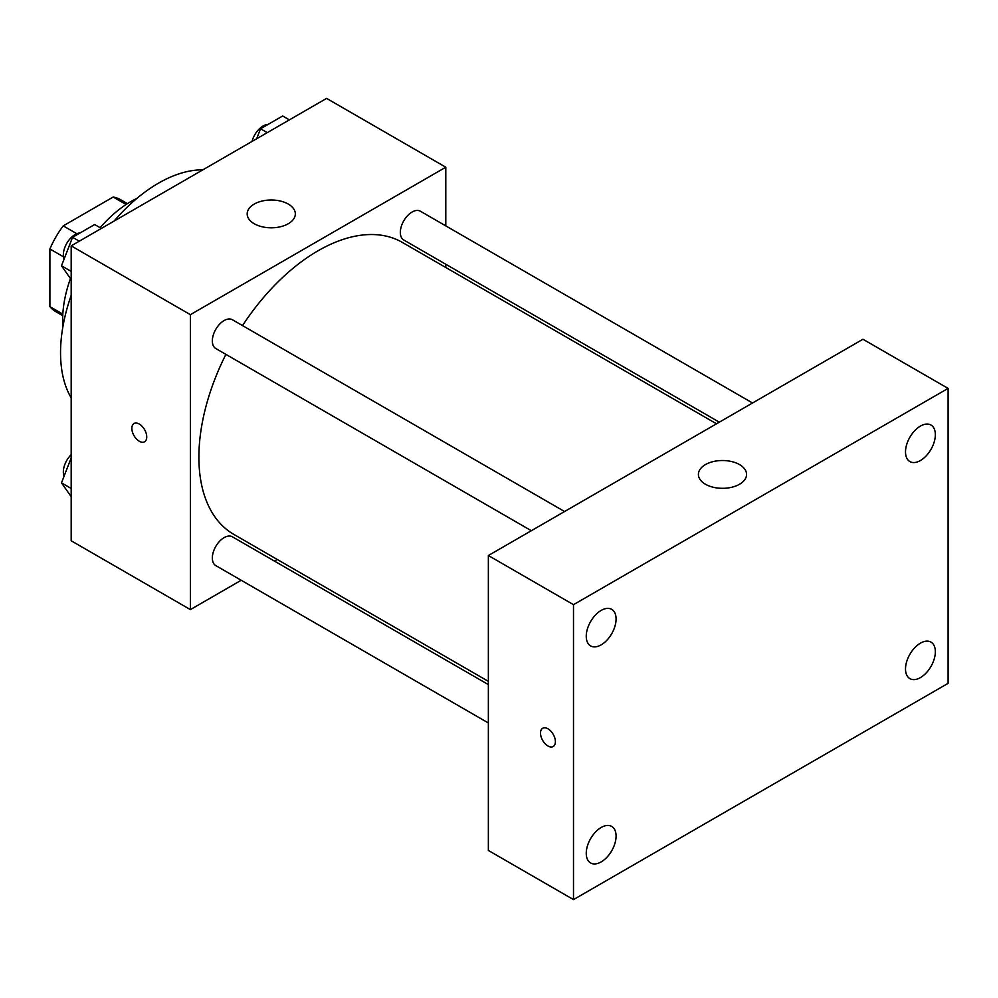 <?xml version="1.0" encoding="UTF-8"?>
<svg xmlns="http://www.w3.org/2000/svg" width="998" height="998" viewBox="0 0 998 998"><rect width="100%" height="100%" fill="white"/><g stroke="black" fill="none" stroke-linecap="round" stroke-linejoin="round"><path stroke-width="1.5" d="M76.809 233.707L63.236 225.872L113.186 197.03A64.683 37.338 120 0 1 120.546 199.675L127.432 203.642M62.824 314.121L49.9 306.648A64.683 37.338 120 0 0 55.876 311.7L62.749 315.68M49.9 306.648L49.9 248.964A64.683 37.338 120 0 1 63.236 225.872M63.473 256.798L49.9 248.964M126.122 204.49L113.186 197.03M62.949 326.483A96.319 55.614 -60 0 1 70.459 278.567M100.162 227.694A96.319 55.614 -60 0 1 136.888 198.415M71.182 397.878A138.46 79.94 -60 0 1 71.182 295.358M114.059 221.107A138.46 79.94 -60 0 1 202.844 169.847M241.192 580.262L190.381 609.603L71.182 540.779L71.182 245.857L326.596 98.39L445.794 167.215L445.794 225.885M277.232 559.454L274.425 561.076M225.91 354.365A168.562 97.317 120 0 0 198.889 457.221A168.562 97.317 120 0 0 233.806 534.379L488.359 681.347M716.514 423.801L402.369 242.427A168.562 97.317 120 0 0 242.514 325.585M445.794 264.258L445.794 267.489M190.381 609.603L190.381 314.669L445.794 167.215M752.554 402.992L420.383 211.214A16.617 9.593 120 0 0 407.583 215.668A16.617 9.593 120 0 0 400.323 232.384A16.617 9.593 120 0 0 403.766 239.994L719.321 422.179M488.359 684.591L232.397 536.812A16.617 9.593 120 0 0 219.597 541.265A16.617 9.593 120 0 0 212.337 557.982A16.617 9.593 120 0 0 215.78 565.592L488.359 722.964M531.335 530.711L215.78 348.527A16.617 9.593 -60 0 1 215.78 329.34A16.617 9.593 -60 0 1 232.397 319.747L564.569 511.525M190.381 314.669L71.182 245.857M254.228 223.739A24.077 13.897 180 0 1 247.18 213.909A24.077 13.897 180 0 1 271.256 199.999A24.077 13.897 180 0 1 295.333 213.909A24.077 13.897 180 0 1 280.475 226.746A24.077 13.897 180 0 1 254.228 223.739M146.743 436.949A10.541 6.088 60 0 1 144.56 441.765A10.541 6.088 60 0 1 134.031 435.689A10.541 6.088 60 0 1 134.031 423.514A10.541 6.088 60 0 1 142.14 426.346A10.541 6.088 60 0 1 146.743 436.949M144.56 441.765A10.541 6.088 60 0 1 134.031 435.677A10.541 6.088 60 0 1 134.031 423.514M488.359 850.446L488.359 555.524L862.958 339.245L948.1 388.397L948.1 683.331L573.501 899.61L488.359 850.446M573.501 899.61L573.501 604.676L488.359 555.524M555.399 741.701A10.541 6.088 60 0 1 553.216 746.516A10.541 6.088 60 0 1 542.687 740.441A10.541 6.088 60 0 1 542.687 728.266A10.541 6.088 60 0 1 550.809 731.097A10.541 6.088 60 0 1 555.399 741.701M573.501 604.676L948.1 388.397M739.518 484.255A24.077 13.897 180 0 1 713.271 487.261A24.077 13.897 180 0 1 698.4 474.424A24.077 13.897 180 0 1 722.49 460.515A24.077 13.897 180 0 1 746.566 474.424A24.077 13.897 180 0 1 739.518 484.255M920.43 426.084A21.095 12.176 120 0 0 905.51 451.919A21.095 12.176 120 0 0 909.889 461.575A21.095 12.176 120 0 0 930.972 449.399A21.095 12.176 120 0 0 930.972 425.036A21.095 12.176 120 0 0 920.43 426.084M601.17 610.414A21.095 12.176 120 0 0 586.25 636.25A21.095 12.176 120 0 0 590.616 645.906A21.095 12.176 120 0 0 611.712 633.718A21.095 12.176 120 0 0 611.712 609.366A21.095 12.176 120 0 0 601.17 610.414M601.17 827.479A21.095 12.176 120 0 0 586.25 853.315A21.095 12.176 120 0 0 590.616 862.971A21.095 12.176 120 0 0 611.712 850.783A21.095 12.176 120 0 0 611.712 826.431A21.095 12.176 120 0 0 601.17 827.479M920.43 643.149A21.095 12.176 120 0 0 905.51 668.984A21.095 12.176 120 0 0 909.889 678.64A21.095 12.176 120 0 0 930.972 666.464A21.095 12.176 120 0 0 930.972 642.101A21.095 12.176 120 0 0 920.43 643.149M553.229 746.516A10.541 6.088 60 0 1 542.687 740.429A10.541 6.088 60 0 1 542.687 728.266M71.182 279.59L61.489 265.805L72.555 237.299L94.673 224.525L101.397 228.417M71.182 271.394L61.489 265.805M79.279 241.179L72.555 237.299M80.077 232.958A16.617 9.593 120 0 0 63.348 254.902A16.617 9.593 120 0 0 64.072 259.168M256.661 138.772L260.54 128.767L282.659 115.993L289.383 119.885M267.264 132.647L260.54 128.767M268.063 124.426A16.617 9.593 120 0 0 252.007 141.454M71.182 496.655L61.489 482.87L71.182 457.895M71.182 488.459L61.489 482.87M71.182 454.651A16.617 9.593 120 0 0 63.348 471.967A16.617 9.593 120 0 0 64.072 476.233"/></g></svg>
